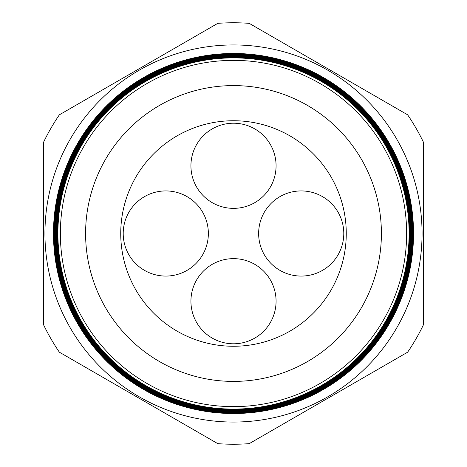 <?xml version="1.0" encoding="UTF-8"?>
<svg xmlns="http://www.w3.org/2000/svg" width="467" height="467" viewBox="0 0 467 467"><rect width="100%" height="100%" fill="white"/><g stroke="black" fill="none" stroke-linecap="round" stroke-linejoin="round"><path stroke-width="0.7" d="M190.927 301.215A42.573 42.573 0 0 1 233.5 258.642A42.573 42.573 0 0 1 276.073 301.215A42.573 42.573 0 0 1 233.5 343.788A42.573 42.573 0 0 1 190.927 301.215M258.642 233.5A42.573 42.573 0 0 1 301.215 190.927A42.573 42.573 0 0 1 343.788 233.5A42.573 42.573 0 0 1 301.215 276.073A42.573 42.573 0 0 1 258.642 233.5M190.927 165.785A42.573 42.573 0 0 1 233.5 123.212A42.573 42.573 0 0 1 276.073 165.785A42.573 42.573 0 0 1 233.5 208.358A42.573 42.573 0 0 1 190.927 165.785M123.212 233.5A42.573 42.573 0 0 1 165.785 190.927A42.573 42.573 0 0 1 208.358 233.5A42.573 42.573 0 0 1 165.785 276.073A42.573 42.573 0 0 1 123.212 233.5M422.057 233.5A188.557 188.557 0 0 0 233.5 44.943A188.557 188.557 0 0 0 44.943 233.5A188.557 188.557 0 0 0 233.5 422.057A188.557 188.557 0 0 0 422.057 233.5M409.127 233.5A175.627 175.627 0 0 1 233.5 409.127A175.627 175.627 0 0 1 57.873 233.5A175.627 175.627 0 0 1 233.5 57.873A175.627 175.627 0 0 1 409.127 233.5M57.791 233.5A175.709 175.709 0 0 0 233.5 409.209A175.709 175.709 0 0 0 409.209 233.5A175.709 175.709 0 0 0 233.5 57.791A175.709 175.709 0 0 0 57.791 233.5M409.401 233.5A175.901 175.901 0 0 1 233.5 409.401A175.901 175.901 0 0 1 57.599 233.5A175.901 175.901 0 0 1 233.5 57.599A175.901 175.901 0 0 1 409.401 233.5M57.499 233.5A176.001 176.001 0 0 0 233.5 409.501A176.001 176.001 0 0 0 409.501 233.5A176.001 176.001 0 0 0 233.5 57.499A176.001 176.001 0 0 0 57.499 233.5M409.676 233.5A176.176 176.176 0 0 1 233.5 409.676A176.176 176.176 0 0 1 57.324 233.5A176.176 176.176 0 0 1 233.5 57.324A176.176 176.176 0 0 1 409.676 233.5M57.213 233.5A176.287 176.287 0 0 0 233.5 409.787A176.287 176.287 0 0 0 409.787 233.5A176.287 176.287 0 0 0 233.5 57.213A176.287 176.287 0 0 0 57.213 233.5M409.95 233.5A176.45 176.45 0 0 1 233.5 409.95A176.45 176.45 0 0 1 57.05 233.5A176.45 176.45 0 0 1 233.5 57.05A176.45 176.45 0 0 1 409.95 233.5M56.927 233.5A176.573 176.573 0 0 0 233.5 410.073A176.573 176.573 0 0 0 410.073 233.5A176.573 176.573 0 0 0 233.5 56.927A176.573 176.573 0 0 0 56.927 233.5M410.224 233.5A176.724 176.724 0 0 1 233.5 410.224A176.724 176.724 0 0 1 56.776 233.5A176.724 176.724 0 0 1 233.5 56.776A176.724 176.724 0 0 1 410.224 233.5M56.641 233.5A176.859 176.859 0 0 0 233.5 410.359A176.859 176.859 0 0 0 410.359 233.5A176.859 176.859 0 0 0 233.5 56.641A176.859 176.859 0 0 0 56.641 233.5M410.505 233.5A177.005 177.005 0 0 1 233.5 410.505A177.005 177.005 0 0 1 56.495 233.5A177.005 177.005 0 0 1 233.5 56.495A177.005 177.005 0 0 1 410.505 233.5M56.355 233.5A177.145 177.145 0 0 0 233.5 410.645A177.145 177.145 0 0 0 410.645 233.5A177.145 177.145 0 0 0 233.5 56.355A177.145 177.145 0 0 0 56.355 233.5M410.779 233.5A177.279 177.279 0 0 1 233.5 410.779A177.279 177.279 0 0 1 56.221 233.5A177.279 177.279 0 0 1 233.5 56.221A177.279 177.279 0 0 1 410.779 233.5M56.069 233.5A177.431 177.431 0 0 0 233.5 410.931A177.431 177.431 0 0 0 410.931 233.5A177.431 177.431 0 0 0 233.5 56.069A177.431 177.431 0 0 0 56.069 233.5M411.053 233.5A177.553 177.553 0 0 1 233.5 411.053A177.553 177.553 0 0 1 55.947 233.5A177.553 177.553 0 0 1 233.5 55.947A177.553 177.553 0 0 1 411.053 233.5M55.783 233.5A177.717 177.717 0 0 0 233.5 411.217A177.717 177.717 0 0 0 411.217 233.5A177.717 177.717 0 0 0 233.5 55.783A177.717 177.717 0 0 0 55.783 233.5M411.328 233.5A177.828 177.828 0 0 1 233.5 411.328A177.828 177.828 0 0 1 55.672 233.5A177.828 177.828 0 0 1 233.5 55.672A177.828 177.828 0 0 1 411.328 233.5M55.497 233.5A178.003 178.003 0 0 0 233.5 411.503A178.003 178.003 0 0 0 411.503 233.5A178.003 178.003 0 0 0 233.5 55.497A178.003 178.003 0 0 0 55.497 233.5M411.602 233.5A178.102 178.102 0 0 1 233.5 411.602A178.102 178.102 0 0 1 55.398 233.5A178.102 178.102 0 0 1 233.5 55.398A178.102 178.102 0 0 1 411.602 233.5M55.211 233.5A178.289 178.289 0 0 0 233.5 411.789A178.289 178.289 0 0 0 411.789 233.5A178.289 178.289 0 0 0 233.5 55.211A178.289 178.289 0 0 0 55.211 233.5M411.876 233.5A178.376 178.376 0 0 1 233.5 411.876A178.376 178.376 0 0 1 55.124 233.5A178.376 178.376 0 0 1 233.5 55.124A178.376 178.376 0 0 1 411.876 233.5M54.925 233.5A178.575 178.575 0 0 0 233.5 412.075A178.575 178.575 0 0 0 412.075 233.5A178.575 178.575 0 0 0 233.5 54.925A178.575 178.575 0 0 0 54.925 233.5M412.151 233.5A178.651 178.651 0 0 1 233.5 412.151A178.651 178.651 0 0 1 54.849 233.5A178.651 178.651 0 0 1 233.5 54.849A178.651 178.651 0 0 1 412.151 233.5M54.639 233.5A178.861 178.861 0 0 0 233.5 412.361A178.861 178.861 0 0 0 412.361 233.5A178.861 178.861 0 0 0 233.5 54.639A178.861 178.861 0 0 0 54.639 233.5M412.431 233.5A178.931 178.931 0 0 1 233.5 412.431A178.931 178.931 0 0 1 54.569 233.5A178.931 178.931 0 0 1 233.5 54.569A178.931 178.931 0 0 1 412.431 233.5M54.347 233.5A179.153 179.153 0 0 0 233.5 412.653A179.153 179.153 0 0 0 412.653 233.5A179.153 179.153 0 0 0 233.5 54.347A179.153 179.153 0 0 0 54.347 233.5M412.705 233.5A179.205 179.205 0 0 1 233.5 412.705A179.205 179.205 0 0 1 54.295 233.5A179.205 179.205 0 0 1 233.5 54.295A179.205 179.205 0 0 1 412.705 233.5M54.061 233.5A179.439 179.439 0 0 0 233.5 412.939A179.439 179.439 0 0 0 412.939 233.5A179.439 179.439 0 0 0 233.5 54.061A179.439 179.439 0 0 0 54.061 233.5M412.98 233.5A179.48 179.48 0 0 1 233.5 412.98A179.48 179.48 0 0 1 54.02 233.5A179.48 179.48 0 0 1 233.5 54.02A179.48 179.48 0 0 1 412.98 233.5M53.775 233.5A179.725 179.725 0 0 0 233.5 413.225A179.725 179.725 0 0 0 413.225 233.5A179.725 179.725 0 0 0 233.5 53.775A179.725 179.725 0 0 0 53.775 233.5M413.254 233.5A179.754 179.754 0 0 1 233.5 413.254A179.754 179.754 0 0 1 53.746 233.5A179.754 179.754 0 0 1 233.5 53.746A179.754 179.754 0 0 1 413.254 233.5M53.489 233.5A180.011 180.011 0 0 0 233.5 413.511A180.011 180.011 0 0 0 413.511 233.5A180.011 180.011 0 0 0 233.5 53.489A180.011 180.011 0 0 0 53.489 233.5M413.529 233.5A180.028 180.028 0 0 1 233.5 413.529A180.028 180.028 0 0 1 53.471 233.5A180.028 180.028 0 0 1 233.5 53.471A180.028 180.028 0 0 1 413.529 233.5M60.366 233.5A173.134 173.134 0 0 0 233.5 406.634A173.134 173.134 0 0 0 406.634 233.5A173.134 173.134 0 0 0 233.5 60.366A173.134 173.134 0 0 0 60.366 233.5M409.104 233.5A175.604 175.604 0 0 1 233.5 409.104A175.604 175.604 0 0 1 57.896 233.5A175.604 175.604 0 0 1 233.5 57.896A175.604 175.604 0 0 1 409.104 233.5M381.405 233.5A147.905 147.905 0 0 0 233.5 85.595A147.905 147.905 0 0 0 85.595 233.5A147.905 147.905 0 0 0 233.5 381.405A147.905 147.905 0 0 0 381.405 233.5M346.263 233.5A112.763 112.763 0 0 0 233.5 120.737A112.763 112.763 0 0 0 120.737 233.5A112.763 112.763 0 0 0 233.5 346.263A112.763 112.763 0 0 0 346.263 233.5M59.362 352.182L217.785 443.65A210.74 210.74 0 0 0 249.215 443.65L407.638 352.182A210.74 210.74 0 0 0 423.353 324.968L423.353 142.032A210.74 210.74 0 0 0 407.638 114.818L249.215 23.35A210.74 210.74 0 0 0 217.785 23.35L59.362 114.818A210.74 210.74 0 0 0 43.647 142.032L43.647 324.968A210.74 210.74 0 0 0 59.362 352.182"/></g></svg>
